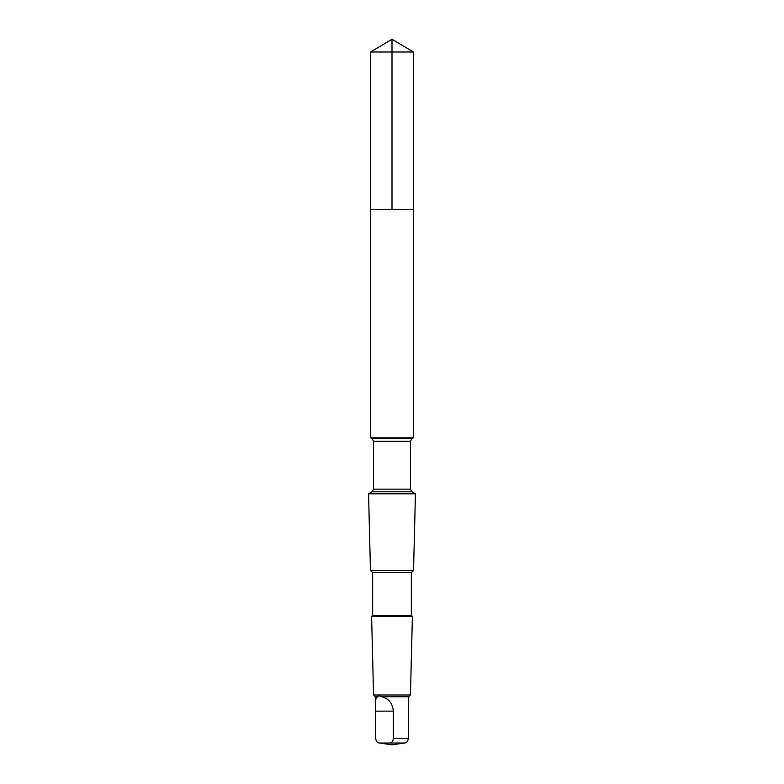 <?xml version="1.0" encoding="UTF-8"?>
<svg xmlns="http://www.w3.org/2000/svg" width="784" height="784" viewBox="0 0 784 784"><rect width="100%" height="100%" fill="white"/><g stroke="black" fill="none" stroke-linecap="round" stroke-linejoin="round"><path stroke-width="1.18" d="M378.76 209.514L413.286 209.514L413.295 51.989L370.705 51.989L370.714 209.514L413.286 209.514L413.286 437.825L370.714 437.825L370.714 209.514L378.76 209.514M377.947 696.751L376.212 697.789L375.33 701.621L375.693 738.459C376.065 741.331 377.271 742.85 379.309 743.016L389.756 743.016C391.784 742.85 392.99 741.331 393.372 738.459L393.372 711.137C392.48 703.032 388.472 698.23 381.357 696.751C379.142 695.565 378.006 695.565 377.947 696.751L375.33 696.751L373.566 694.987L371.606 616.44L412.394 616.44L411.345 615.401L372.655 615.401L372.655 572.643L370.46 570.458L368.549 493.822L415.451 493.822L411.953 491.803L372.047 491.803L373.586 489.147L373.586 441.255L372.047 438.599L370.714 437.825M378.711 742.899L379.309 743.016L378.711 742.899M411.345 615.401L411.345 572.643L413.54 570.458L370.46 570.458M411.345 572.643L372.655 572.643M379.289 743.016L392 744.8L404.691 743.016C406.729 742.85 407.935 741.331 408.307 738.459L408.67 696.751L410.434 694.987L373.566 694.987M408.67 696.751L381.357 696.751M392 209.514L392 39.2L370.705 51.989M411.953 491.803L410.414 489.147L410.414 441.255L411.953 438.599L372.047 438.599M410.414 441.255L373.586 441.255M410.414 489.147L373.586 489.147M408.307 738.459L393.372 738.459M404.711 743.016L389.756 743.016M393.372 711.137L375.693 711.137M392 39.2L413.295 51.989M375.33 701.621L375.33 696.751M411.953 438.599L413.286 437.825M372.047 491.803L368.549 493.822M413.54 570.458L415.451 493.822M372.655 615.401L371.606 616.44M410.434 694.987L412.394 616.44"/></g></svg>
